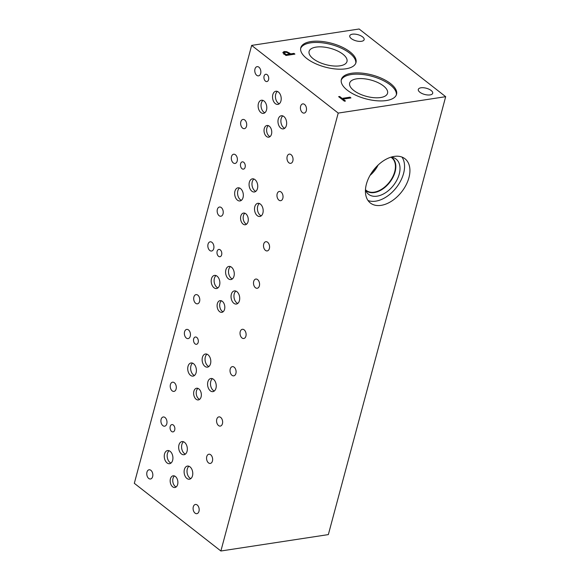 <?xml version="1.0" encoding="UTF-8"?>
<svg xmlns="http://www.w3.org/2000/svg" width="580" height="580" viewBox="0 0 580 580"><rect width="100%" height="100%" fill="white"/><g stroke="black" fill="none" stroke-linecap="round" stroke-linejoin="round"><path stroke-width="0.87" d="M251.655 45.399L359.121 29L445.679 96.686L328.345 534.601L220.879 551L338.212 113.085L251.655 45.399L134.321 483.314L220.879 551M286.041 54.585L289.608 54.042L286.882 52.41L285.142 52.287L284.301 52.903L286.041 54.585L285.824 55.383M289.812 53.251L290.631 53.882L293.966 53.375L294.923 54.121L285.969 55.492L282.83 52.512L284.106 51.511L286.73 51.707L289.812 53.251L289.362 54.977M283.867 54.353L284.019 53.962M283.221 53.23L284.207 53.084M293.966 53.375L293.712 54.31M290.631 53.882L290.377 54.817M445.679 96.686L338.212 113.085M347.318 90.204A28.572 12.332 -165 0 1 341.352 79.511A28.572 12.332 -165 0 1 361.238 73.058A28.572 12.332 -165 0 1 390.587 83.607A28.572 12.332 -165 0 1 396.553 94.301A28.572 12.332 -165 0 1 376.666 100.753A28.572 12.332 -165 0 1 347.318 90.204M306.748 58.486A28.572 12.332 -165 0 1 300.788 47.785A28.572 12.332 -165 0 1 320.668 41.34A28.572 12.332 -165 0 1 350.023 51.881A28.572 12.332 -165 0 1 355.982 62.575A28.572 12.332 -165 0 1 336.103 69.027A28.572 12.332 -165 0 1 306.748 58.486M361.492 41.296A7.453 3.219 -165 0 1 353.452 39.889A7.453 3.219 -165 0 1 349.755 35.815A7.453 3.219 -165 0 1 352.408 34.191A7.453 3.219 -165 0 1 360.448 35.605A7.453 3.219 -165 0 1 364.146 39.672A7.453 3.219 -165 0 1 361.492 41.296M430.048 94.91A7.453 3.219 -165 0 1 422.001 93.496A7.453 3.219 -165 0 1 418.303 89.429A7.453 3.219 -165 0 1 420.957 87.797A7.453 3.219 -165 0 1 429.004 89.211A7.453 3.219 -165 0 1 432.702 93.286A7.453 3.219 -165 0 1 430.048 94.91M349.986 97.186L350.943 97.933L343.048 99.136L345.47 101.029L344.411 101.196L338.611 96.657L339.67 96.497L342.091 98.39L349.986 97.186L349.74 98.121M342.091 98.39L341.874 99.209M339.67 96.497L339.452 97.317M343.048 99.136L342.831 99.956M401.969 157.071A28.087 17.77 -52 0 1 399.453 183.041A28.087 17.77 -52 0 1 375.746 201.158A28.087 17.77 -52 0 1 368.01 200.499M394.226 156.411A28.087 17.77 -52 0 1 404.971 158.76A28.087 17.77 -52 0 1 406.109 184.911A28.087 17.77 -52 0 1 381.118 205.356A28.087 17.77 -52 0 1 370.373 203.007A28.087 17.77 -52 0 1 369.235 176.856A28.087 17.77 -52 0 1 394.226 156.411M391.13 157.129A22.352 14.145 -52 0 1 393.298 157.6A22.352 14.145 -52 0 1 397.982 177.734A22.352 14.145 -52 0 1 377.087 196.156A22.352 14.145 -52 0 1 366.437 191.958A22.352 14.145 -52 0 1 365.451 189.972M391.283 157.144A20.989 13.282 -52 0 1 392.138 157.731A20.989 13.282 -52 0 1 392.986 177.277A20.989 13.282 -52 0 1 374.31 192.553A20.989 13.282 -52 0 1 366.285 190.798A20.989 13.282 -52 0 1 365.501 190.11M392.138 157.731A20.989 13.282 -52 0 1 392.979 177.277A20.989 13.282 -52 0 1 374.303 192.553A20.989 13.282 -52 0 1 366.277 190.798M390.876 157.202A20.699 13.101 -52 0 1 391.783 157.818A20.699 13.101 -52 0 1 392.616 177.096A20.699 13.101 -52 0 1 374.194 192.161A20.699 13.101 -52 0 1 366.277 190.429A20.699 13.101 -52 0 1 365.465 189.704M378.087 165.082A20.699 13.101 -52 0 1 370.025 175.392M375.441 167.816A19.198 12.151 -52 0 1 372.041 172.159M300.657 48.437A28.572 12.332 -165 0 1 321.044 42.681A28.572 12.332 -165 0 1 349.682 53.157A28.572 12.332 -165 0 1 355.772 63.206M313.193 58.725A19.604 8.461 -165 0 1 309.104 51.388A19.604 8.461 -165 0 1 322.748 46.958A19.604 8.461 -165 0 1 342.889 54.194A19.604 8.461 -165 0 1 346.985 61.538A19.604 8.461 -165 0 1 333.34 65.96A19.604 8.461 -165 0 1 313.193 58.725M341.221 80.163A28.572 12.332 -165 0 1 361.615 74.4A28.572 12.332 -165 0 1 390.246 84.883A28.572 12.332 -165 0 1 396.343 94.931M353.764 90.451A19.604 8.461 -165 0 1 349.668 83.107A19.604 8.461 -165 0 1 363.312 78.684A19.604 8.461 -165 0 1 383.46 85.92A19.604 8.461 -165 0 1 387.549 93.257A19.604 8.461 -165 0 1 373.904 97.687A19.604 8.461 -165 0 1 353.764 90.451M196.787 337.444A3.69 2.371 81.3 0 1 198.331 341.388A3.69 2.371 81.3 0 1 196.482 344.302A3.69 2.371 81.3 0 1 195.061 343.875A3.69 2.371 81.3 0 1 193.517 339.923A3.69 2.371 81.3 0 1 195.366 337.009A3.69 2.371 81.3 0 1 196.787 337.444M243.723 162.277A3.69 2.371 81.3 0 1 245.268 166.228A3.69 2.371 81.3 0 1 243.419 169.143A3.69 2.371 81.3 0 1 241.998 168.707A3.69 2.371 81.3 0 1 240.454 164.756A3.69 2.371 81.3 0 1 242.302 161.842A3.69 2.371 81.3 0 1 243.723 162.277M220.255 249.857A3.69 2.371 81.3 0 1 221.799 253.808A3.69 2.371 81.3 0 1 219.95 256.723A3.69 2.371 81.3 0 1 218.53 256.287A3.69 2.371 81.3 0 1 216.985 252.344A3.69 2.371 81.3 0 1 218.834 249.429A3.69 2.371 81.3 0 1 220.255 249.857M173.319 425.024A3.69 2.371 81.3 0 1 174.863 428.975A3.69 2.371 81.3 0 1 173.014 431.89A3.69 2.371 81.3 0 1 171.593 431.455A3.69 2.371 81.3 0 1 170.056 427.503A3.69 2.371 81.3 0 1 171.897 424.589A3.69 2.371 81.3 0 1 173.319 425.024M150.887 470.322A4.662 2.994 81.3 0 1 152.837 475.31A4.662 2.994 81.3 0 1 150.503 478.986A4.662 2.994 81.3 0 1 148.712 478.442A4.662 2.994 81.3 0 1 146.762 473.454A4.662 2.994 81.3 0 1 149.096 469.771A4.662 2.994 81.3 0 1 150.887 470.322M210.685 454.763A4.662 2.994 81.3 0 1 212.628 459.751A4.662 2.994 81.3 0 1 210.301 463.435A4.662 2.994 81.3 0 1 208.51 462.884A4.662 2.994 81.3 0 1 206.56 457.903A4.662 2.994 81.3 0 1 208.894 454.22A4.662 2.994 81.3 0 1 210.685 454.763M174.355 382.735A4.662 2.994 81.3 0 1 176.305 387.723A4.662 2.994 81.3 0 1 173.971 391.406A4.662 2.994 81.3 0 1 172.18 390.855A4.662 2.994 81.3 0 1 170.23 385.874A4.662 2.994 81.3 0 1 172.565 382.191A4.662 2.994 81.3 0 1 174.355 382.735M234.153 367.183A4.662 2.994 81.3 0 1 236.096 372.172A4.662 2.994 81.3 0 1 233.762 375.847A4.662 2.994 81.3 0 1 231.971 375.303A4.662 2.994 81.3 0 1 230.028 370.315A4.662 2.994 81.3 0 1 232.362 366.64A4.662 2.994 81.3 0 1 234.153 367.183M197.823 295.155A4.662 2.994 81.3 0 1 199.774 300.143A4.662 2.994 81.3 0 1 197.439 303.818A4.662 2.994 81.3 0 1 195.649 303.275A4.662 2.994 81.3 0 1 193.698 298.287A4.662 2.994 81.3 0 1 196.033 294.611A4.662 2.994 81.3 0 1 197.823 295.155M257.614 279.603A4.662 2.994 81.3 0 1 259.564 284.584A4.662 2.994 81.3 0 1 257.23 288.267A4.662 2.994 81.3 0 1 255.439 287.724A4.662 2.994 81.3 0 1 253.496 282.736A4.662 2.994 81.3 0 1 255.823 279.052A4.662 2.994 81.3 0 1 257.614 279.603M221.292 207.575A4.662 2.994 81.3 0 1 223.235 212.563A4.662 2.994 81.3 0 1 220.907 216.238A4.662 2.994 81.3 0 1 219.117 215.695A4.662 2.994 81.3 0 1 217.167 210.707A4.662 2.994 81.3 0 1 219.501 207.024A4.662 2.994 81.3 0 1 221.292 207.575M281.082 192.016A4.662 2.994 81.3 0 1 283.033 197.004A4.662 2.994 81.3 0 1 280.698 200.687A4.662 2.994 81.3 0 1 278.907 200.136A4.662 2.994 81.3 0 1 276.964 195.155A4.662 2.994 81.3 0 1 279.292 191.472A4.662 2.994 81.3 0 1 281.082 192.016M267.626 242.259A4.662 2.994 81.3 0 1 269.57 247.247A4.662 2.994 81.3 0 1 267.235 250.923A4.662 2.994 81.3 0 1 265.444 250.379A4.662 2.994 81.3 0 1 263.501 245.391A4.662 2.994 81.3 0 1 265.836 241.715A4.662 2.994 81.3 0 1 267.626 242.259M235.436 154.773A4.662 2.994 81.3 0 1 237.387 159.761A4.662 2.994 81.3 0 1 235.052 163.444A4.662 2.994 81.3 0 1 233.262 162.893A4.662 2.994 81.3 0 1 231.311 157.912A4.662 2.994 81.3 0 1 233.646 154.229A4.662 2.994 81.3 0 1 235.436 154.773M244.158 329.846A4.662 2.994 81.3 0 1 246.101 334.827A4.662 2.994 81.3 0 1 243.774 338.51A4.662 2.994 81.3 0 1 241.983 337.959A4.662 2.994 81.3 0 1 240.033 332.978A4.662 2.994 81.3 0 1 242.368 329.295A4.662 2.994 81.3 0 1 244.158 329.846M211.968 242.36A4.662 2.994 81.3 0 1 213.918 247.348A4.662 2.994 81.3 0 1 211.584 251.024A4.662 2.994 81.3 0 1 209.793 250.48A4.662 2.994 81.3 0 1 207.843 245.492A4.662 2.994 81.3 0 1 210.177 241.809A4.662 2.994 81.3 0 1 211.968 242.36M220.69 417.426A4.662 2.994 81.3 0 1 222.633 422.414A4.662 2.994 81.3 0 1 220.306 426.09A4.662 2.994 81.3 0 1 218.515 425.546A4.662 2.994 81.3 0 1 216.565 420.558A4.662 2.994 81.3 0 1 218.899 416.882A4.662 2.994 81.3 0 1 220.69 417.426M188.5 329.94A4.662 2.994 81.3 0 1 190.45 334.928A4.662 2.994 81.3 0 1 188.116 338.604A4.662 2.994 81.3 0 1 186.325 338.06A4.662 2.994 81.3 0 1 184.375 333.072A4.662 2.994 81.3 0 1 186.709 329.396A4.662 2.994 81.3 0 1 188.5 329.94M197.222 505.006A4.662 2.994 81.3 0 1 199.172 509.994A4.662 2.994 81.3 0 1 196.838 513.677A4.662 2.994 81.3 0 1 195.047 513.126A4.662 2.994 81.3 0 1 193.096 508.138A4.662 2.994 81.3 0 1 195.431 504.462A4.662 2.994 81.3 0 1 197.222 505.006M165.032 417.52A4.662 2.994 81.3 0 1 166.982 422.508A4.662 2.994 81.3 0 1 164.647 426.191A4.662 2.994 81.3 0 1 162.857 425.64A4.662 2.994 81.3 0 1 160.906 420.659A4.662 2.994 81.3 0 1 163.241 416.976A4.662 2.994 81.3 0 1 165.032 417.52M197.947 388.39A5.916 3.799 -98.7 0 0 196.236 393.53A5.916 3.799 -98.7 0 0 198.694 398.83A5.916 3.799 -98.7 0 0 199.621 399.366M198.868 388.926A5.916 3.799 81.3 0 1 201.347 395.248A5.916 3.799 81.3 0 1 198.382 399.917A5.916 3.799 81.3 0 1 196.112 399.228A5.916 3.799 81.3 0 1 193.64 392.899A5.916 3.799 81.3 0 1 196.598 388.23A5.916 3.799 81.3 0 1 198.868 388.926M244.883 213.222A5.916 3.799 -98.7 0 0 243.172 218.363A5.916 3.799 -98.7 0 0 245.63 223.67A5.916 3.799 -98.7 0 0 246.558 224.199M245.804 213.759A5.916 3.799 81.3 0 1 248.276 220.088A5.916 3.799 81.3 0 1 245.318 224.757A5.916 3.799 81.3 0 1 243.042 224.061A5.916 3.799 81.3 0 1 240.569 217.732A5.916 3.799 81.3 0 1 243.535 213.063A5.916 3.799 81.3 0 1 245.804 213.759M268.351 125.642A5.916 3.799 -98.7 0 0 266.64 130.783A5.916 3.799 -98.7 0 0 269.098 136.082A5.916 3.799 -98.7 0 0 270.026 136.619M269.272 126.179A5.916 3.799 81.3 0 1 271.744 132.501A5.916 3.799 81.3 0 1 268.786 137.17A5.916 3.799 81.3 0 1 266.51 136.481A5.916 3.799 81.3 0 1 264.038 130.152A5.916 3.799 81.3 0 1 267.003 125.483A5.916 3.799 81.3 0 1 269.272 126.179M221.415 300.81A5.916 3.799 -98.7 0 0 219.704 305.943A5.916 3.799 -98.7 0 0 222.162 311.25A5.916 3.799 -98.7 0 0 223.09 311.786M222.336 301.339A5.916 3.799 81.3 0 1 224.808 307.668A5.916 3.799 81.3 0 1 221.85 312.337A5.916 3.799 81.3 0 1 219.581 311.641A5.916 3.799 81.3 0 1 217.101 305.319A5.916 3.799 81.3 0 1 220.067 300.65A5.916 3.799 81.3 0 1 222.336 301.339M174.478 475.97A5.916 3.799 -98.7 0 0 172.768 481.11A5.916 3.799 -98.7 0 0 175.225 486.417A5.916 3.799 -98.7 0 0 176.153 486.946M175.406 476.506A5.916 3.799 81.3 0 1 177.879 482.836A5.916 3.799 81.3 0 1 174.913 487.504A5.916 3.799 81.3 0 1 172.644 486.809A5.916 3.799 81.3 0 1 170.172 480.479A5.916 3.799 81.3 0 1 173.13 475.81A5.916 3.799 81.3 0 1 175.406 476.506M188.957 466.255A6.648 4.27 -98.7 0 0 187.036 472.033A6.648 4.27 -98.7 0 0 189.798 477.992A6.648 4.27 -98.7 0 0 190.835 478.594M189.993 466.857A6.648 4.27 81.3 0 1 192.77 473.969A6.648 4.27 81.3 0 1 189.442 479.218A6.648 4.27 81.3 0 1 186.89 478.435A6.648 4.27 81.3 0 1 184.114 471.322A6.648 4.27 81.3 0 1 187.442 466.073A6.648 4.27 81.3 0 1 189.993 466.857M192.575 363.145A6.648 4.27 -98.7 0 0 190.653 368.923A6.648 4.27 -98.7 0 0 193.415 374.883A6.648 4.27 -98.7 0 0 194.452 375.485M193.611 363.747A6.648 4.27 81.3 0 1 196.388 370.859A6.648 4.27 81.3 0 1 193.06 376.108A6.648 4.27 81.3 0 1 190.508 375.333A6.648 4.27 81.3 0 1 187.731 368.22A6.648 4.27 81.3 0 1 191.059 362.971A6.648 4.27 81.3 0 1 193.611 363.747M206.98 354.177A6.648 4.27 -98.7 0 0 205.059 359.955A6.648 4.27 -98.7 0 0 207.821 365.915A6.648 4.27 -98.7 0 0 208.865 366.517M208.017 354.779A6.648 4.27 81.3 0 1 210.801 361.891A6.648 4.27 81.3 0 1 207.473 367.14A6.648 4.27 81.3 0 1 204.914 366.357A6.648 4.27 81.3 0 1 202.137 359.245A6.648 4.27 81.3 0 1 205.465 353.996A6.648 4.27 81.3 0 1 208.017 354.779M235.886 291.087A6.648 4.27 -98.7 0 0 233.972 296.866A6.648 4.27 -98.7 0 0 236.734 302.825A6.648 4.27 -98.7 0 0 237.771 303.427M236.93 291.689A6.648 4.27 81.3 0 1 239.707 298.801A6.648 4.27 81.3 0 1 236.379 304.05A6.648 4.27 81.3 0 1 233.827 303.267A6.648 4.27 81.3 0 1 231.05 296.155A6.648 4.27 81.3 0 1 234.378 290.906A6.648 4.27 81.3 0 1 236.93 291.689M239.504 187.985A6.648 4.27 -98.7 0 0 237.59 193.756A6.648 4.27 -98.7 0 0 240.352 199.723A6.648 4.27 -98.7 0 0 241.389 200.325M240.548 188.587A6.648 4.27 81.3 0 1 243.325 195.699A6.648 4.27 81.3 0 1 239.997 200.941A6.648 4.27 81.3 0 1 237.445 200.165A6.648 4.27 81.3 0 1 234.661 193.053A6.648 4.27 81.3 0 1 237.996 187.804A6.648 4.27 81.3 0 1 240.548 188.587M253.917 179.01A6.648 4.27 -98.7 0 0 251.995 184.788A6.648 4.27 -98.7 0 0 254.758 190.748A6.648 4.27 -98.7 0 0 255.802 191.349M254.954 179.612A6.648 4.27 81.3 0 1 257.738 186.724A6.648 4.27 81.3 0 1 254.41 191.973A6.648 4.27 81.3 0 1 251.85 191.19A6.648 4.27 81.3 0 1 249.074 184.077A6.648 4.27 81.3 0 1 252.401 178.836A6.648 4.27 81.3 0 1 254.954 179.612M282.822 115.927A6.648 4.27 -98.7 0 0 280.901 121.699A6.648 4.27 -98.7 0 0 283.671 127.665A6.648 4.27 -98.7 0 0 284.707 128.26M283.867 116.522A6.648 4.27 81.3 0 1 286.643 123.634A6.648 4.27 81.3 0 1 283.315 128.883A6.648 4.27 81.3 0 1 280.763 128.107A6.648 4.27 81.3 0 1 277.98 120.995A6.648 4.27 81.3 0 1 281.307 115.746A6.648 4.27 81.3 0 1 283.867 116.522M277.385 91.43A6.648 4.27 -98.7 0 0 275.464 97.208A6.648 4.27 -98.7 0 0 278.226 103.168A6.648 4.27 -98.7 0 0 279.263 103.769M278.422 92.031A6.648 4.27 81.3 0 1 281.206 99.144A6.648 4.27 81.3 0 1 277.871 104.393A6.648 4.27 81.3 0 1 275.319 103.61A6.648 4.27 81.3 0 1 272.542 96.497A6.648 4.27 81.3 0 1 275.87 91.248A6.648 4.27 81.3 0 1 278.422 92.031M262.972 100.398A6.648 4.27 -98.7 0 0 261.051 106.176A6.648 4.27 -98.7 0 0 263.82 112.136A6.648 4.27 -98.7 0 0 264.857 112.737M264.016 101A6.648 4.27 81.3 0 1 266.793 108.112A6.648 4.27 81.3 0 1 263.465 113.361A6.648 4.27 81.3 0 1 260.913 112.585A6.648 4.27 81.3 0 1 258.129 105.473A6.648 4.27 81.3 0 1 261.457 100.224A6.648 4.27 81.3 0 1 264.016 101M259.354 203.507A6.648 4.27 -98.7 0 0 257.44 209.286A6.648 4.27 -98.7 0 0 260.202 215.245A6.648 4.27 -98.7 0 0 261.239 215.847M260.398 204.109A6.648 4.27 81.3 0 1 263.175 211.221A6.648 4.27 81.3 0 1 259.847 216.47A6.648 4.27 81.3 0 1 257.295 215.688A6.648 4.27 81.3 0 1 254.511 208.575A6.648 4.27 81.3 0 1 257.846 203.326A6.648 4.27 81.3 0 1 260.398 204.109M230.448 266.597A6.648 4.27 -98.7 0 0 228.527 272.368A6.648 4.27 -98.7 0 0 231.289 278.335A6.648 4.27 -98.7 0 0 232.333 278.929M231.485 267.192A6.648 4.27 81.3 0 1 234.269 274.304A6.648 4.27 81.3 0 1 230.942 279.553A6.648 4.27 81.3 0 1 228.382 278.777A6.648 4.27 81.3 0 1 225.606 271.665A6.648 4.27 81.3 0 1 228.933 266.416A6.648 4.27 81.3 0 1 231.485 267.192M216.036 275.565A6.648 4.27 -98.7 0 0 214.121 281.344A6.648 4.27 -98.7 0 0 216.884 287.303A6.648 4.27 -98.7 0 0 217.92 287.905M217.079 276.167A6.648 4.27 81.3 0 1 219.856 283.279A6.648 4.27 81.3 0 1 216.529 288.528A6.648 4.27 81.3 0 1 213.976 287.745A6.648 4.27 81.3 0 1 211.2 280.633A6.648 4.27 81.3 0 1 214.527 275.384A6.648 4.27 81.3 0 1 217.079 276.167M212.425 378.675A6.648 4.27 -98.7 0 0 210.504 384.446A6.648 4.27 -98.7 0 0 213.266 390.412A6.648 4.27 -98.7 0 0 214.303 391.007M213.462 379.269A6.648 4.27 81.3 0 1 216.238 386.382A6.648 4.27 81.3 0 1 212.911 391.63A6.648 4.27 81.3 0 1 210.359 390.855A6.648 4.27 81.3 0 1 207.582 383.742A6.648 4.27 81.3 0 1 210.91 378.493A6.648 4.27 81.3 0 1 213.462 379.269M183.512 441.757A6.648 4.27 -98.7 0 0 181.591 447.535A6.648 4.27 -98.7 0 0 184.353 453.495A6.648 4.27 -98.7 0 0 185.397 454.096M184.556 442.359A6.648 4.27 81.3 0 1 187.333 449.471A6.648 4.27 81.3 0 1 184.005 454.72A6.648 4.27 81.3 0 1 181.446 453.937A6.648 4.27 81.3 0 1 178.669 446.825A6.648 4.27 81.3 0 1 181.997 441.583A6.648 4.27 81.3 0 1 184.556 442.359M169.106 450.733A6.648 4.27 -98.7 0 0 167.185 456.503A6.648 4.27 -98.7 0 0 169.947 462.47A6.648 4.27 -98.7 0 0 170.984 463.072M170.143 451.334A6.648 4.27 81.3 0 1 172.92 458.447A6.648 4.27 81.3 0 1 169.592 463.688A6.648 4.27 81.3 0 1 167.04 462.912A6.648 4.27 81.3 0 1 164.263 455.8A6.648 4.27 81.3 0 1 167.591 450.551A6.648 4.27 81.3 0 1 170.143 451.334M267.192 74.697A3.69 2.371 81.3 0 1 268.736 78.641A3.69 2.371 81.3 0 1 266.887 81.555A3.69 2.371 81.3 0 1 265.466 81.127A3.69 2.371 81.3 0 1 263.922 77.176A3.69 2.371 81.3 0 1 265.77 74.262A3.69 2.371 81.3 0 1 267.192 74.697M244.76 119.987A4.662 2.994 81.3 0 1 246.703 124.975A4.662 2.994 81.3 0 1 244.376 128.659A4.662 2.994 81.3 0 1 242.585 128.107A4.662 2.994 81.3 0 1 240.635 123.127A4.662 2.994 81.3 0 1 242.969 119.444A4.662 2.994 81.3 0 1 244.76 119.987M304.551 104.436A4.662 2.994 81.3 0 1 306.501 109.424A4.662 2.994 81.3 0 1 304.166 113.1A4.662 2.994 81.3 0 1 302.376 112.556A4.662 2.994 81.3 0 1 300.425 107.568A4.662 2.994 81.3 0 1 302.76 103.892A4.662 2.994 81.3 0 1 304.551 104.436M291.087 154.679A4.662 2.994 81.3 0 1 293.038 159.667A4.662 2.994 81.3 0 1 290.703 163.343A4.662 2.994 81.3 0 1 288.912 162.799A4.662 2.994 81.3 0 1 286.969 157.811A4.662 2.994 81.3 0 1 289.297 154.128A4.662 2.994 81.3 0 1 291.087 154.679M258.905 67.193A4.662 2.994 81.3 0 1 260.855 72.181A4.662 2.994 81.3 0 1 258.52 75.857A4.662 2.994 81.3 0 1 256.73 75.313A4.662 2.994 81.3 0 1 254.78 70.325A4.662 2.994 81.3 0 1 257.114 66.649A4.662 2.994 81.3 0 1 258.905 67.193M285.244 53.962L285.034 54.759M284.106 51.511L283.671 53.135M286.73 51.707L286.563 52.331"/></g></svg>
